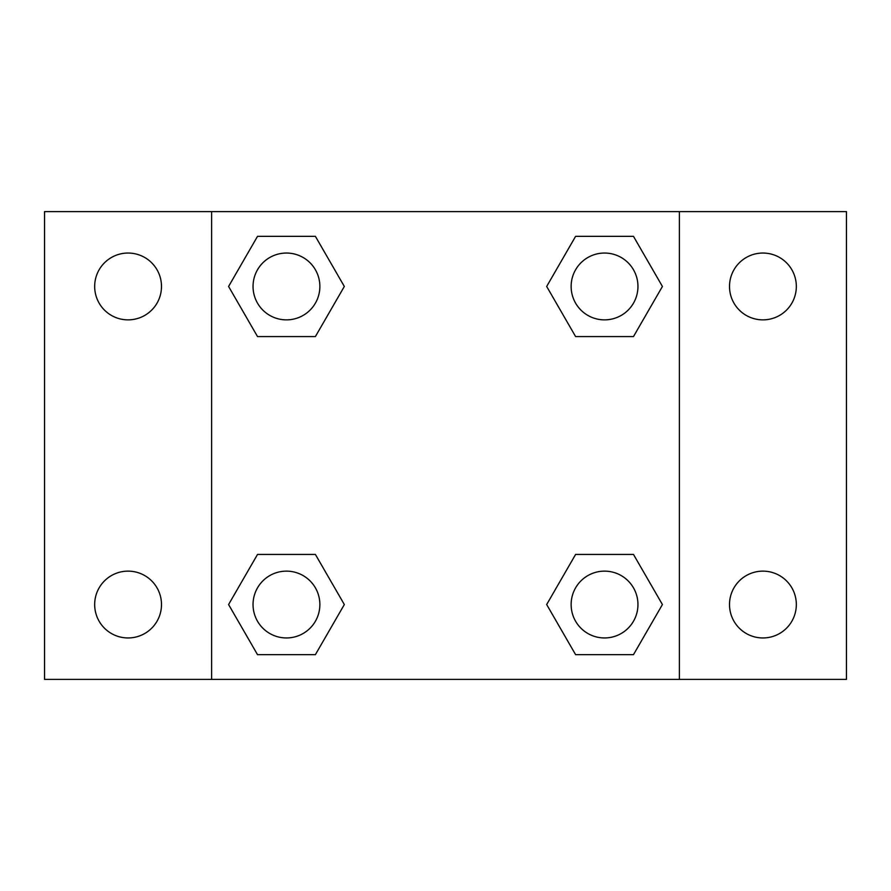 <?xml version="1.0" encoding="UTF-8"?>
<svg xmlns="http://www.w3.org/2000/svg" width="891" height="891" viewBox="0 0 891 891"><rect width="100%" height="100%" fill="white"/><g stroke="black" fill="none" stroke-linecap="round" stroke-linejoin="round"><path stroke-width="1.34" d="M44.55 211.613L846.45 211.613L846.45 679.388L44.55 679.388L44.55 211.613M762.919 253.044A33.413 33.413 0 0 1 796.331 286.457A33.413 33.413 0 0 1 762.919 319.869A33.413 33.413 0 0 1 729.506 286.457A33.413 33.413 0 0 1 762.919 253.044M762.919 571.131A33.413 33.413 0 0 1 796.331 604.543A33.413 33.413 0 0 1 762.919 637.956A33.413 33.413 0 0 1 729.506 604.543A33.413 33.413 0 0 1 762.919 571.131M128.081 571.131A33.413 33.413 0 0 1 161.494 604.543A33.413 33.413 0 0 1 128.081 637.956A33.413 33.413 0 0 1 94.669 604.543A33.413 33.413 0 0 1 128.081 571.131M128.081 253.044A33.413 33.413 0 0 1 161.494 286.457A33.413 33.413 0 0 1 128.081 319.869A33.413 33.413 0 0 1 94.669 286.457A33.413 33.413 0 0 1 128.081 253.044M257.521 554.425L315.392 554.425L344.327 604.543L315.392 654.662L257.521 654.662L228.586 604.543L257.521 554.425L315.392 554.425L257.521 554.425M575.608 236.338L633.479 236.338L662.414 286.457L633.479 336.575L575.608 336.575L546.673 286.457L575.608 236.338L633.479 236.338L575.608 236.338M211.613 679.388L211.613 211.613M679.388 211.613L679.388 679.388M257.521 236.338L315.392 236.338L344.327 286.457L315.392 336.575L257.521 336.575L228.586 286.457L257.521 236.338L315.392 236.338L257.521 236.338M575.608 554.425L633.479 554.425L662.414 604.543L633.479 654.662L575.608 654.662L546.673 604.543L575.608 554.425L633.479 554.425L575.608 554.425M633.479 654.662L575.608 654.662L633.479 654.662M637.956 604.543A33.413 33.413 0 0 0 587.837 575.608A33.413 33.413 0 0 0 587.837 633.479A33.413 33.413 0 0 0 637.956 604.543M315.392 654.662L257.521 654.662L315.392 654.662M319.869 604.543A33.413 33.413 0 0 0 269.75 575.608A33.413 33.413 0 0 0 269.75 633.479A33.413 33.413 0 0 0 319.869 604.543M633.479 336.575L575.608 336.575L633.479 336.575M637.956 286.457A33.413 33.413 0 0 0 587.837 257.521A33.413 33.413 0 0 0 587.837 315.392A33.413 33.413 0 0 0 637.956 286.457M315.392 336.575L257.521 336.575L315.392 336.575M319.869 286.457A33.413 33.413 0 0 0 269.75 257.521A33.413 33.413 0 0 0 269.75 315.392A33.413 33.413 0 0 0 319.869 286.457"/></g></svg>

